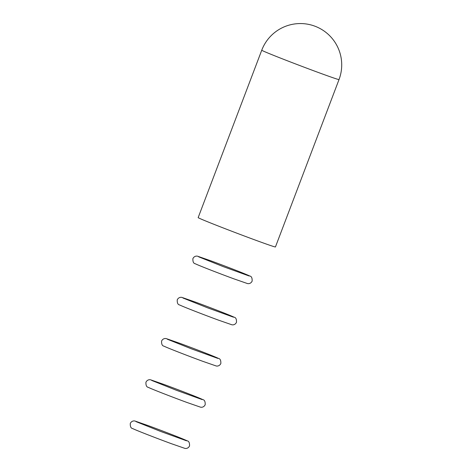 <?xml version="1.0" encoding="UTF-8"?>
<svg xmlns="http://www.w3.org/2000/svg" width="472" height="472" viewBox="0 0 472 472"><rect width="100%" height="100%" fill="white"/><g stroke="black" fill="none" stroke-linecap="round" stroke-linejoin="round"><path stroke-width="0.71" d="M339.02 79.567L275.436 246.956A41.329 0.826 -159.2 0 1 240.325 234.495A41.329 0.826 -159.2 0 1 198.859 218.04A41.329 0.826 -159.2 0 1 198.163 217.604L261.748 50.215A41.329 0.826 -159.2 0 0 262.444 50.651A41.329 0.826 -159.2 0 0 303.909 67.107A41.329 0.826 -159.2 0 0 339.02 79.567A41.329 41.329 0 0 0 318.818 27.895A41.329 41.329 0 0 0 261.748 50.215M192.895 258.627C194.375 255.688 197.095 255.93 197.975 256.343L211.108 260.904C225.457 266.173 245.623 273.972 249.782 276.014C251.499 276.285 252.284 277.99 252.137 281.129C250.656 284.067 247.936 283.825 247.057 283.418L233.923 278.852C219.574 273.583 199.408 265.789 195.249 263.742C193.532 263.47 192.747 261.765 192.895 258.627M249.098 275.972L223.303 266.645L198.618 256.803M161.589 341.032C163.07 338.099 165.79 338.336 166.669 338.748L179.802 343.309C194.157 348.578 214.317 356.378 218.477 358.419C220.194 358.696 220.979 360.401 220.831 363.54C219.356 366.473 216.63 366.237 215.757 365.824L202.618 361.263C188.269 355.994 168.103 348.194 163.943 346.153C162.232 345.882 161.448 344.171 161.589 341.032M217.793 358.384L191.998 349.056L167.318 339.215M130.284 423.443C131.765 420.505 134.49 420.747 135.364 421.16L148.503 425.72C162.852 430.989 183.012 438.789 187.172 440.83C188.888 441.102 189.673 442.807 189.532 445.946C188.051 448.884 185.325 448.642 184.452 448.229L171.312 443.668C156.964 438.399 136.803 430.6 132.644 428.558C130.927 428.287 130.142 426.582 130.284 423.443M186.493 440.789L160.692 431.461L136.013 421.62M145.936 382.237C147.417 379.299 150.137 379.541 151.016 379.954L164.15 384.515C178.505 389.783 198.665 397.583 202.824 399.625C204.541 399.896 205.326 401.601 205.178 404.74C203.703 407.678 200.978 407.436 200.104 407.029L186.965 402.468C172.616 397.2 152.456 389.4 148.291 387.359C146.58 387.081 145.795 385.376 145.936 382.237M202.146 399.583L176.345 390.255L151.665 380.414M177.242 299.832C178.723 296.894 181.443 297.136 182.322 297.543L195.455 302.109C209.804 307.378 229.97 315.172 234.13 317.219C235.847 317.491 236.631 319.196 236.484 322.335C235.009 325.273 232.283 325.031 231.41 324.618L218.27 320.057C203.922 314.789 183.755 306.989 179.596 304.947C177.879 304.676 177.094 302.971 177.242 299.832M233.445 317.178L207.65 307.85L182.965 298.009"/></g></svg>
